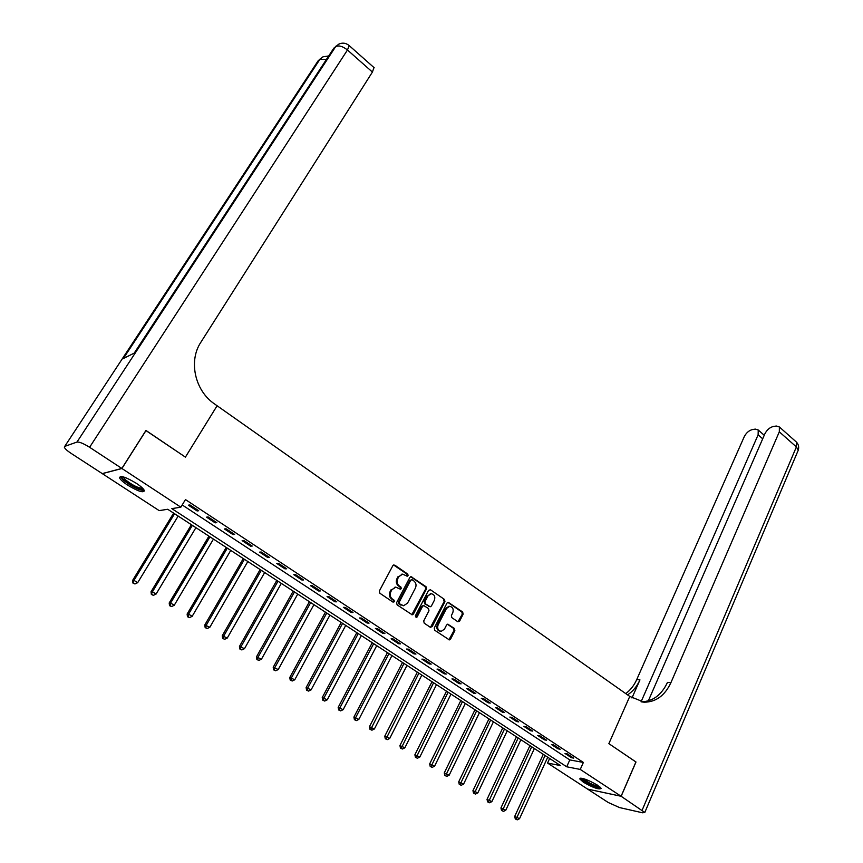 <?xml version="1.0" encoding="UTF-8"?>
<svg xmlns="http://www.w3.org/2000/svg" width="863" height="863" viewBox="0 0 863 863"><rect width="100%" height="100%" fill="white"/><g stroke="black" fill="none" stroke-linecap="round" stroke-linejoin="round"><path stroke-width="1.29" d="M408.113 575.664L407.768 574.111L394.79 565.146L392.827 565.697L379.353 590.972L379.849 593.237L393.01 602.115L394.402 601.716L394.057 600.141L392.363 598.998C390.108 597.11 389.591 594.715 390.799 591.813L391.91 589.699L395.793 587.142L400.432 589.192L401.284 588.642L400.939 587.077L399.256 585.923C397.023 584.024 396.505 581.64 397.703 578.76L398.814 576.667L402.611 574.154L407.282 576.214L408.113 575.664M406.872 576.128L406.98 574.122L393.614 564.985M393.118 602.18L393.269 600.13L391.575 598.987L392.363 598.998M400.022 589.105L400.152 587.077L398.469 585.923L399.256 585.923M583.41 782.223L579.709 778.868C581.781 777.498 587.692 779.58 597.433 785.136L601.08 788.458C598.954 789.807 593.064 787.725 583.41 782.223M127.724 485.189C122.999 482.05 120.27 479.558 119.526 477.724C120.367 475.243 125.955 477.099 136.289 483.28C140.982 486.408 143.679 488.879 144.38 490.68C143.495 493.129 137.951 491.295 127.724 485.189M457.768 621.705L459.623 621.123L463.129 614.176L462.665 611.996L448.188 602.266L447.012 603.054L434.251 628.059L434.725 630.26L449.353 639.904L450.583 639.095L454.855 630.605L454.38 628.426L447.778 624.176L446.57 624.974L444.434 629.181L441.176 631.349C438.048 630.583 437.023 628.426 438.102 624.888L446.495 608.437L449.645 606.322C452.795 607.056 453.83 609.192 452.773 612.752L451.392 615.481L451.856 617.66L457.768 621.705M635.923 761.986L608.868 743.647L635.934 761.953L621.101 796.258L587.552 789.062L547.541 763.054L560.519 765.578L167.735 509.267L159.18 510.616L102.298 473.647L121.92 468.501L180.842 507.185L171.834 508.62L566.7 766.786L580.249 769.429L621.101 796.258M145.901 430.54L185.405 457.131L217.098 405.75L629.763 696.43L608.868 743.647L629.763 696.43L644.197 702.191C655.934 702.094 664.834 695.6 670.896 682.709L779.311 431.824L779.397 426.991L776.344 426.031L773.485 426.441C769.818 427.358 766.937 429.828 764.855 433.862L648.307 700.907M146.03 430.497L121.92 468.501M182.201 504.952L569.807 759.915L583.366 762.439L185.469 499.591L180.842 507.185M583.366 762.439L580.249 769.429M426.484 588.9L426.009 586.7L411.047 576.657L409.86 577.444L396.613 602.644L397.109 604.877L412.234 614.823L413.463 614.014L426.484 588.9L425.675 588.911L425.2 586.7L410.659 576.732M430.486 589.785L444.477 599.44L444.952 601.64L432.158 626.646L430.249 627.25L424.197 623.162L423.722 620.95L428.976 610.734L428.49 608.534L423.765 605.567L422.557 606.365L417.056 617.013L416.193 617.584L415.362 615.869L428.577 590.346L430.486 589.785L444.477 599.44M188.382 505.179L197.131 510.95L198.684 510.723L189.914 504.941L188.382 505.179M206.548 517.164L215.178 522.849L216.775 522.654L208.123 516.948L206.548 517.164M224.466 528.976L232.988 534.585L234.617 534.424L226.084 528.803L224.466 528.976M242.147 540.626L250.55 546.16L252.223 546.042L243.798 540.486L242.147 540.626M259.59 552.126L267.875 557.584L269.58 557.498L261.273 552.018L259.59 552.126M276.796 563.463L284.973 568.857L286.721 568.793L278.522 563.388L276.796 563.463M293.776 574.661L301.845 579.979L303.625 579.947L295.534 574.618L293.776 574.661M310.529 585.697L318.49 590.95L320.302 590.95L312.32 585.686L310.529 585.697M327.055 596.603L334.92 601.781L336.764 601.813L328.889 596.624L327.055 596.603M343.377 607.358L351.144 612.471L353.021 612.536L345.243 607.412L343.377 607.358M359.493 617.984L367.153 623.032L369.062 623.118L361.392 618.059L359.493 617.984M375.394 628.458L382.956 633.442L384.898 633.561L377.325 628.566L375.394 628.458M391.09 638.814L398.555 643.733L400.529 643.874L393.053 638.944L391.09 638.814M406.592 649.03L413.96 653.884L415.966 654.057L408.577 649.192L406.592 649.03M421.899 659.116L429.181 663.917L431.209 664.111L423.916 659.3L421.899 659.116M437.012 669.084L444.197 673.82L446.257 674.046L439.051 669.289L437.012 669.084M451.942 678.922L459.04 683.604L461.122 683.841L454.003 679.159L451.942 678.922M466.678 688.642L473.69 693.259L475.793 693.528L468.771 688.901L466.678 688.642M481.241 698.243L488.167 702.806L490.292 703.097L483.356 698.523L481.241 698.243M495.621 707.725L502.471 712.234L504.618 712.547L497.768 708.027L495.621 707.725M509.828 717.088L516.592 721.544L518.771 721.878L511.996 717.412L509.828 717.088M523.873 726.344L530.551 730.745L532.741 731.101L526.052 726.689L523.873 726.344M537.735 735.481L544.337 739.828L546.559 740.206L539.947 735.848L537.735 735.481M551.446 744.51L557.962 748.814L560.195 749.213L553.668 744.898L551.446 744.51M564.985 753.442L571.425 757.692L573.679 758.102L567.228 753.852L564.985 753.442M549.634 758.48L547.541 763.054M569.807 759.915L566.7 766.786M197.131 510.95L197.67 510.055M215.178 522.849L215.718 521.953M232.988 534.585L233.506 533.69M250.55 546.16L251.057 545.276M267.875 557.584L268.382 556.7M284.973 568.857L285.47 567.973M301.845 579.979L302.33 579.095M318.49 590.95L318.976 590.076M334.92 601.781L335.394 600.907M351.144 612.471L351.608 611.608M367.153 623.032L367.606 622.158M382.956 633.442L383.409 632.579M398.555 643.733L399.008 642.87M413.96 653.884L414.402 653.032M429.181 663.917L429.612 663.064M444.197 673.82L444.628 672.967M459.04 683.604L459.461 682.752M473.69 693.259L474.111 692.417M488.167 702.806L488.577 701.964M502.471 712.234L502.87 711.392M516.592 721.544L516.991 720.702M530.551 730.745L530.939 729.904M544.337 739.828L544.726 738.998M557.962 748.814L558.339 747.984M571.425 757.692L571.802 756.862M402.234 574.175L398.814 576.667M398.469 585.923C396.236 584.035 395.718 581.651 396.915 578.771L398.016 576.678M395.47 587.164L391.91 589.699M391.575 598.987C389.321 597.099 388.803 594.704 390.011 591.813L391.133 589.699M411.791 614.747L425.675 588.911M412.115 579.753L410.756 580.141L399.148 602.255L399.493 603.82L403.604 605.74L407.53 603.161L415.416 588.07C416.592 585.211 416.074 582.849 413.873 580.961L412.115 579.753M411.586 579.591L410.756 580.141M403.377 605.729L398.695 603.798L398.361 602.234L409.957 580.152M430.475 627.369L444.121 601.619L443.658 599.429M423.399 605.632L421.748 606.355L416.246 616.98L417.056 617.013M434.391 600.216C435.47 596.613 434.402 594.445 431.176 593.722L428.016 595.826L425.006 601.63L425.491 603.841L430.206 606.797L431.403 606.009L434.391 600.216M430.486 593.712L428.016 595.826M430.206 606.797L424.682 603.83L424.197 601.619L427.196 595.826M448.987 606.301L445.664 608.415L446.495 608.437M440.907 631.328L440.357 631.295C437.228 630.54 436.203 628.393 437.282 624.855L445.664 608.415M448.889 639.796L454.024 630.562L453.55 628.383L447.412 624.229M457.983 621.824L462.298 614.143L461.824 611.975L447.8 602.342M173.636 513.118L132.622 580.4L133.981 580.368L137.692 582.665L178.166 516.063M174.585 513.733L133.981 580.368L132.934 583.064L134.962 583.971L133.474 583.054M137.692 582.665L134.962 583.971M132.934 583.064L132.622 580.4M191.403 524.704L151.036 591.77L152.438 591.781L156.095 594.046L195.933 527.66M192.395 525.351L152.438 591.781L151.359 594.434L153.387 595.341L151.92 594.434M156.095 594.046L153.387 595.341M151.359 594.434L151.036 591.77M208.932 536.15L169.191 603L170.637 603.032L174.25 605.265L213.452 539.095M209.968 536.818L170.637 603.032L170.119 605.664L169.536 605.653L171.564 606.56L170.119 605.664M174.25 605.265L171.564 606.56M169.536 605.653L169.191 603M226.235 547.433L187.12 614.068L188.598 614.132L192.169 616.333L230.755 550.389M227.314 548.134L188.598 614.132L188.069 616.743L187.476 616.711L189.493 617.628L188.069 616.743M192.169 616.333L189.493 617.628M187.476 616.711L187.12 614.068M243.301 558.577L204.79 624.985L209.838 627.261L247.821 561.522M244.423 559.31L206.322 625.092L205.782 627.671L205.167 627.628L207.185 628.544L205.782 627.671M209.838 627.261L207.185 628.544M205.167 627.628L204.79 624.985M143.485 489.181C143.129 491.619 130.14 485.653 124.477 480.464C122.352 478.544 121.554 477.261 122.093 476.613M123.193 476.861L125.556 479.904C132.643 485.373 138.382 488.188 142.74 488.35M120.356 476.516L123.258 480.076C131.705 486.624 138.738 490.141 144.358 490.616M600.044 787.099C598.577 787.682 594.931 786.571 589.105 783.766C584.38 781.306 581.878 779.462 581.608 778.253M582.838 778.502L589.537 783.011C593.873 785.125 597.045 786.225 599.051 786.279M580.432 778.189C581.543 779.699 584.348 781.619 588.857 783.949C594.478 786.689 598.48 788.038 600.853 787.995M121.845 468.447L145.955 430.443L185.405 457.131L217.098 405.75L214.509 403.927C194.952 390.81 188.296 361.014 200.82 342.331L372.417 72.061L347.465 50L89.601 447.282L121.845 468.447L102.222 473.593L71.133 453.388C67.238 450.81 64.984 448.76 64.358 447.261L64.736 446.387L76.969 442.061L335.578 46.753L333.798 48.188L134.218 353.107L123.377 358.512L319.893 59.342L318.199 60.701L64.736 446.387M89.601 447.282C83.603 443.539 79.396 441.791 76.969 442.061M373.97 67.573L372.417 72.061M621.155 796.29L587.606 789.095L608.21 802.482L619.537 807.574L642.568 812.795L644.801 812.482L621.155 796.29L635.988 761.997M670.896 682.709L667.477 682.396C661.479 695.125 652.676 701.597 641.069 701.813L758.124 434.812L758.232 430.001L755.352 429.105L752.612 429.504C749.062 430.389 746.268 432.816 744.208 436.775L636.732 679.569C634.078 685.492 630.411 690.163 625.74 693.593M627.563 694.877C632.881 691.425 637.013 686.419 639.958 679.871L631.964 697.973M260.151 569.569L222.244 635.772L227.271 638.037L264.671 572.514M261.316 570.335L223.808 635.891L223.258 638.458L222.632 638.404L224.65 639.31L223.258 638.458M227.271 638.037L224.65 639.31M222.632 638.404L222.244 635.772M276.786 580.421L239.461 646.409L244.488 648.674L281.306 583.377M277.994 581.209L241.057 646.56L240.507 649.095L239.86 649.03L241.877 649.947L240.507 649.095M244.488 648.674L241.877 649.947M239.86 649.03L239.461 646.409M293.204 591.133L256.451 656.905L261.467 659.17L297.724 594.089M294.456 591.953L258.091 657.088L257.519 659.602L256.872 659.526L258.878 660.432L257.519 659.602M261.467 659.17L258.878 660.432M256.872 659.526L256.451 656.905M309.407 601.716L273.215 667.261L278.231 669.537L313.927 604.661M310.702 602.557L274.887 667.477L274.326 669.958L273.657 669.871L275.653 670.788L274.326 669.958M278.231 669.537L275.653 670.788M273.657 669.871L273.215 667.261M325.416 612.158L289.774 677.487L294.768 679.764L329.925 615.103M326.743 613.032L291.478 677.725L290.907 680.195L290.216 680.098L292.223 681.004L290.907 680.195M294.768 679.764L292.223 681.004M290.216 680.098L289.774 677.487M341.219 622.471L306.117 687.584L311.101 689.861L345.729 625.416M342.589 623.366L307.854 687.843L307.271 690.292L306.57 690.184L308.576 691.09L307.271 690.292M311.101 689.861L308.576 691.09M306.57 690.184L306.117 687.584M356.829 632.655L322.244 697.552L327.228 699.828L361.327 635.6M358.231 633.571L324.013 697.843L323.431 700.26L322.719 700.141L324.715 701.058L323.431 700.26M327.228 699.828L324.715 701.058M322.719 700.141L322.244 697.552M372.233 642.708L338.177 707.39L343.15 709.666L376.743 645.653M373.668 643.647L339.979 707.703L339.386 710.109L338.663 709.979L340.648 710.885L339.386 710.109M343.15 709.666L340.648 710.885M338.663 709.979L338.177 707.39M387.455 652.644L353.906 717.11L358.868 719.375L391.953 655.578M388.933 653.604L355.739 717.444L355.135 719.828L354.402 719.688L356.387 720.594L355.135 719.828M358.868 719.375L356.387 720.594M354.402 719.688L353.906 717.11M402.492 662.46L369.44 726.7L374.391 728.976L406.991 665.395M403.992 663.442L370.691 729.429L369.947 729.278L371.931 730.184L370.691 729.429M374.391 728.976L371.931 730.184M369.947 729.278L369.44 726.7M417.347 672.148L384.769 736.182L389.709 738.448L421.834 675.082M418.879 673.151L386.052 738.901L385.297 738.75L387.271 739.656L386.052 738.901M389.709 738.448L387.271 739.656M385.297 738.75L384.769 736.182M432.018 681.727L399.925 745.535L404.855 747.811L436.505 684.65M433.582 682.752L401.219 748.264L400.454 748.102L402.428 749.008L401.219 748.264M404.855 747.811L402.428 749.008M400.454 748.102L399.925 745.535M446.505 691.177L414.887 754.78L419.806 757.045L450.993 694.111M448.102 692.223L416.203 757.509L415.427 757.336L417.401 758.243L416.203 757.509M419.806 757.045L417.401 758.243M415.427 757.336L414.887 754.78M460.831 700.529L429.666 763.917L434.574 766.182L465.308 703.453M462.46 701.587L431.004 766.646L430.216 766.463L432.18 767.369L431.004 766.646M434.574 766.182L432.18 767.369M430.216 766.463L429.666 763.917M474.974 709.764L444.262 772.935L449.17 775.201L479.45 712.676M476.635 710.842L445.632 775.664L444.833 775.47L446.797 776.376L445.632 775.664M449.17 775.201L446.797 776.376M444.833 775.47L444.262 772.935M488.965 718.89L458.695 781.846L463.582 784.111L493.431 721.802M490.648 719.99L460.076 784.575L459.267 784.381L461.22 785.287L460.076 784.575M463.582 784.111L461.22 785.287M459.267 784.381L458.695 781.846M502.773 727.908L472.946 790.648L477.822 792.914L507.239 730.81M504.488 729.019L474.348 793.377L473.528 793.173L475.481 794.079L474.348 793.377M477.822 792.914L475.481 794.079M473.528 793.173L472.946 790.648M516.43 736.819L487.023 799.354L491.888 801.608L520.885 739.72M518.178 737.951L488.447 802.083L487.617 801.867L489.569 802.773L488.447 802.083M491.888 801.608L489.569 802.773M487.617 801.867L487.023 799.354M529.936 745.621L500.939 807.951L505.794 810.206L534.38 748.523M531.694 746.775L502.385 810.681L501.543 810.465L503.485 811.36L502.385 810.681M505.794 810.206L503.485 811.36M501.543 810.465L500.939 807.951M543.269 754.327L514.693 816.441L519.537 818.696L547.714 757.229M545.06 755.492L516.15 819.17L515.308 818.944L517.239 819.85L516.15 819.17M519.537 818.696L517.239 819.85M515.308 818.944L514.693 816.441M406.98 574.122L407.768 574.111M393.269 600.13L394.057 600.141M400.152 587.077L400.939 587.077M396.915 578.771L397.703 578.76M390.011 591.813L390.799 591.813M394.003 565.168L394.79 565.146M412.654 613.992L413.463 614.014M411.004 576.905L411.802 576.894M425.2 586.7L426.009 586.7M398.361 602.234L399.148 602.255M398.695 603.798L399.493 603.82M400.475 605.006L401.273 605.017M444.121 601.619L444.952 601.64M431.349 626.614L432.158 626.646M421.748 606.355L422.557 606.365M424.197 601.619L425.006 601.63M424.682 603.83L425.491 603.841M428.684 606.56L429.494 606.581M437.282 624.855L438.102 624.888M447.627 624.348L448.458 624.38M453.55 628.383L454.38 628.426M454.024 630.562L454.855 630.605M449.752 639.041L450.583 639.095M448.059 602.471L448.889 602.493M461.824 611.975L462.665 611.996M462.298 614.143L463.129 614.176M458.792 621.09L459.623 621.123M328.706 55.955L322.945 56.839L319.893 59.342L326.441 59.418M317.293 62.082L320.497 58.555M374.24 67.81L349.418 45.793C346.085 42.934 342.503 42.406 338.674 44.207L335.578 46.753C338.641 45.07 342.6 46.16 347.465 50L349.191 45.588M332.816 49.676L336.16 45.987M639.958 679.871L636.732 679.569M642.18 810.098L796.387 446.926L779.311 431.824M762.698 438.814L758.124 434.812M795.708 441.446L796.409 442.072L796.387 446.926L798.253 450.195L797.876 451.112M401.813 574.165L402.611 574.154M395.006 587.153L395.793 587.142M422.956 605.556L423.765 605.567M430.367 593.712L431.176 593.722M448.825 606.301L449.645 606.322M641.317 701.856L644.197 702.191M764.24 435.265L758.232 430.001M644.801 812.482L798.253 450.195C799.181 447.142 798.566 444.434 796.409 442.072L779.397 426.991"/></g></svg>
